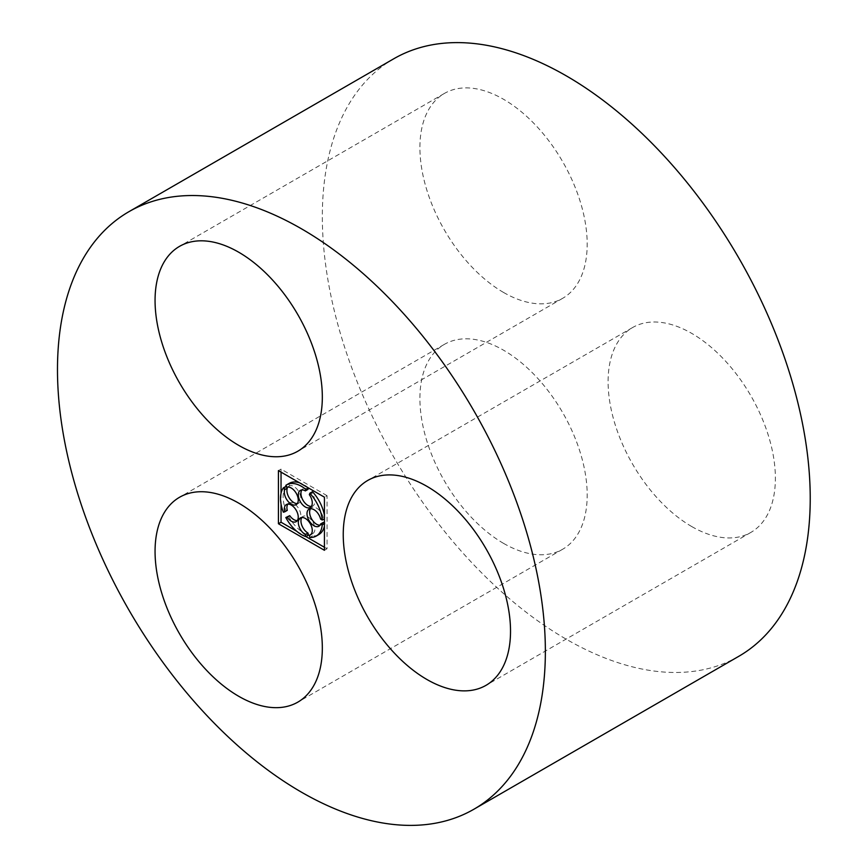<?xml version="1.0" encoding="UTF-8"?>
<svg xmlns="http://www.w3.org/2000/svg" width="868" height="868" viewBox="0 0 868 868"><rect width="100%" height="100%" fill="white"/><g stroke="black" fill="none" stroke-linecap="round" stroke-linejoin="round"><path stroke-width="0.65" stroke-dasharray="4.34 3.25" d="M503.548 292.451A118.287 68.29 -120 0 0 562.692 298.299A118.287 68.29 -120 0 0 562.692 161.719A118.287 68.29 -120 0 0 444.416 93.429A118.287 68.29 -120 0 0 426.275 188.215A118.287 68.29 -120 0 0 503.548 292.451M393.79 58.764A344.997 199.184 -120 0 0 340.907 335.222A344.997 199.184 -120 0 0 566.283 639.228A344.997 199.184 -120 0 0 738.776 656.316M691.742 526.55A118.287 68.29 -120 0 0 750.885 532.409A118.287 68.29 -120 0 0 750.885 395.83A118.287 68.29 -120 0 0 632.598 327.54A118.287 68.29 -120 0 0 614.468 422.325A118.287 68.29 -120 0 0 691.742 526.55M503.548 543.368A118.287 68.29 -120 0 0 562.692 549.227A118.287 68.29 -120 0 0 562.692 412.636A118.287 68.29 -120 0 0 444.416 344.346A118.287 68.29 -120 0 0 426.275 439.132A118.287 68.29 -120 0 0 503.548 543.368M324.426 547.274L327.041 548.782L327.041 495.671L324.426 497.18M327.041 548.782L324.426 550.29M327.041 495.671L281.037 469.111L278.422 470.619M281.037 469.111L281.037 472.127M281.037 493.317L281.037 504.048M296.78 531.314L305.916 536.587M308.466 487.957L308.476 487.914A29.566 17.078 -120 0 0 299.395 482.727M307.977 489.4A9.852 5.696 -120 0 0 302.986 488.868A9.852 5.696 -120 0 0 301.858 489.932M311.362 506.391A9.852 5.696 -120 0 0 312.849 505.946A9.852 5.696 -120 0 0 311.959 493.187L309.344 494.695M312.458 491.711L311.959 493.187M309.041 509.169L311.655 507.65A9.852 5.696 -120 0 1 323.232 517.61L324.838 518.543A29.566 17.078 -120 0 0 324.426 515.353M311.655 507.65A9.852 5.696 -120 0 0 310.527 508.713M320.032 525.173A9.852 5.696 -120 0 0 321.507 524.728A9.852 5.696 -120 0 0 323.232 522.449M324.426 526.084A29.566 17.078 -120 0 0 324.838 523.371L324.426 523.133M310.234 535.014L312.849 533.505A9.852 5.696 -120 0 1 311.959 533.853L312.458 535.914A29.566 17.078 -120 0 0 318.827 534.558M312.849 533.505A9.852 5.696 -120 0 0 312.849 522.124A9.852 5.696 -120 0 0 302.986 516.427A9.852 5.696 -120 0 0 301.858 517.491M288.436 516.015A29.566 17.078 -120 0 0 308.476 535.1M297.333 520.583A9.852 5.696 -120 0 0 298.82 520.138A9.852 5.696 -120 0 0 298.82 508.756A9.852 5.696 -120 0 0 288.957 503.071A9.852 5.696 -120 0 0 287.829 504.124M285.973 486.351A29.566 17.078 -120 0 0 285.973 510.688L287.275 510.351M297.333 503.559A9.852 5.696 -120 0 0 298.82 503.114A9.852 5.696 -120 0 0 299.167 492.362A9.852 5.696 -120 0 0 289.738 485.711L287.124 487.219M289.25 483.335A29.566 17.078 -120 0 0 288.436 483.867L289.738 485.711M288.436 483.867L285.822 485.375M285.973 510.688L283.359 512.196M311.959 533.853L310.983 534.417M312.458 535.914L309.843 537.422M323.232 517.61L320.618 519.129M444.416 93.429L179.557 246.349M562.692 298.299L297.832 451.219M632.598 327.54L367.739 480.449M750.885 532.409L486.026 685.329M444.416 344.346L179.557 497.266M562.692 549.227L297.832 702.136M296.205 504.623L298.82 503.114M296.205 521.646L298.82 520.138M286.342 504.579L288.957 503.071M300.371 517.936L302.986 516.427M318.903 526.236L321.507 524.728M310.234 507.454L312.849 505.946M300.371 490.377L302.986 488.868"/><path stroke-width="1.3" d="M238.7 445.36A118.287 68.29 -120 0 0 297.832 451.219A118.287 68.29 -120 0 0 297.832 314.639A118.287 68.29 -120 0 0 179.557 246.349A118.287 68.29 -120 0 0 161.426 341.124A118.287 68.29 -120 0 0 238.7 445.36M301.424 792.148A344.997 199.184 -120 0 0 473.917 809.226A344.997 199.184 -120 0 0 473.917 410.868A344.997 199.184 -120 0 0 128.931 211.683A344.997 199.184 -120 0 0 76.048 488.131A344.997 199.184 -120 0 0 301.424 792.148M473.917 809.226L738.776 656.316A344.997 199.184 -120 0 0 738.776 257.948A344.997 199.184 -120 0 0 393.79 58.764L128.931 211.683M426.882 679.47A118.287 68.29 -120 0 0 486.026 685.329A118.287 68.29 -120 0 0 486.026 548.75A118.287 68.29 -120 0 0 367.739 480.449A118.287 68.29 -120 0 0 349.609 575.234A118.287 68.29 -120 0 0 426.882 679.47M238.7 696.277A118.287 68.29 -120 0 0 297.832 702.136A118.287 68.29 -120 0 0 297.832 565.556A118.287 68.29 -120 0 0 179.557 497.266A118.287 68.29 -120 0 0 161.426 592.041A118.287 68.29 -120 0 0 238.7 696.277M324.426 550.29L324.426 497.18L278.422 470.619L278.422 523.74L324.426 550.29M281.037 504.048L281.037 522.232L278.422 523.74M281.037 472.127L281.037 493.317M281.037 522.232L296.78 531.314M305.916 536.587L324.426 547.274M308.433 487.946L305.861 489.422L305.362 490.908L307.977 489.4L308.466 487.957M301.858 489.932A9.852 5.696 -120 0 0 302.986 500.25A9.852 5.696 -120 0 0 311.362 506.391M324.426 515.353A29.566 17.078 -120 0 0 312.458 491.711L309.843 493.219L309.344 494.695A9.852 5.696 -120 0 1 310.234 507.454A9.852 5.696 -120 0 1 300.371 501.758A9.852 5.696 -120 0 1 300.371 490.377A9.852 5.696 -120 0 1 305.362 490.908M310.527 508.713A9.852 5.696 -120 0 0 311.655 519.031A9.852 5.696 -120 0 0 320.032 525.173M324.426 523.133L323.232 522.449L320.618 523.957L322.234 524.88A29.566 17.078 -120 0 1 316.212 536.066L318.827 534.558A29.566 17.078 -120 0 0 324.426 526.084M301.858 517.491A9.852 5.696 -120 0 0 301.912 525.574A9.852 5.696 -120 0 0 307.977 533.05L305.362 534.558L305.861 536.619A29.566 17.078 -120 0 1 285.822 517.523L287.124 517.187A9.852 5.696 -120 0 0 296.205 521.646A9.852 5.696 -120 0 0 296.205 510.265A9.852 5.696 -120 0 0 286.342 504.579A9.852 5.696 -120 0 0 284.671 511.86L283.359 512.196A29.566 17.078 -120 0 1 283.359 487.859L284.671 489.704A9.852 5.696 -120 0 0 287.601 500.803A9.852 5.696 -120 0 0 296.205 504.623A9.852 5.696 -120 0 0 296.552 493.87A9.852 5.696 -120 0 0 287.124 487.219L285.822 485.375A29.566 17.078 -120 0 1 286.635 484.843L289.25 483.335A29.566 17.078 -120 0 1 299.395 482.727M305.861 536.619L308.476 535.1L307.977 533.05M297.333 520.583A9.852 5.696 -120 0 1 289.738 515.668L285.822 517.523M287.829 504.124A9.852 5.696 -120 0 0 287.275 510.351L284.671 511.86M297.333 503.559A9.852 5.696 -120 0 1 289.456 498.232A9.852 5.696 -120 0 1 287.275 488.196L285.973 486.351L283.359 487.859M305.861 489.422A29.566 17.078 -120 0 0 286.635 484.843M287.275 488.196L284.671 489.704M289.738 515.668L287.124 517.187M310.983 534.417L309.344 535.361A9.852 5.696 -120 0 0 310.234 535.014A9.852 5.696 -120 0 0 310.234 523.632A9.852 5.696 -120 0 0 300.371 517.936A9.852 5.696 -120 0 0 298.874 525.878A9.852 5.696 -120 0 0 305.362 534.558M309.344 535.361L309.843 537.422A29.566 17.078 -120 0 0 316.212 536.066M324.426 523.61L322.234 524.88M324.426 518.782L322.234 520.051L320.618 519.129A9.852 5.696 -120 0 0 309.041 509.169A9.852 5.696 -120 0 0 309.041 520.55A9.852 5.696 -120 0 0 318.903 526.236A9.852 5.696 -120 0 0 320.618 523.957M322.234 520.051A29.566 17.078 -120 0 0 309.843 493.219"/></g></svg>
